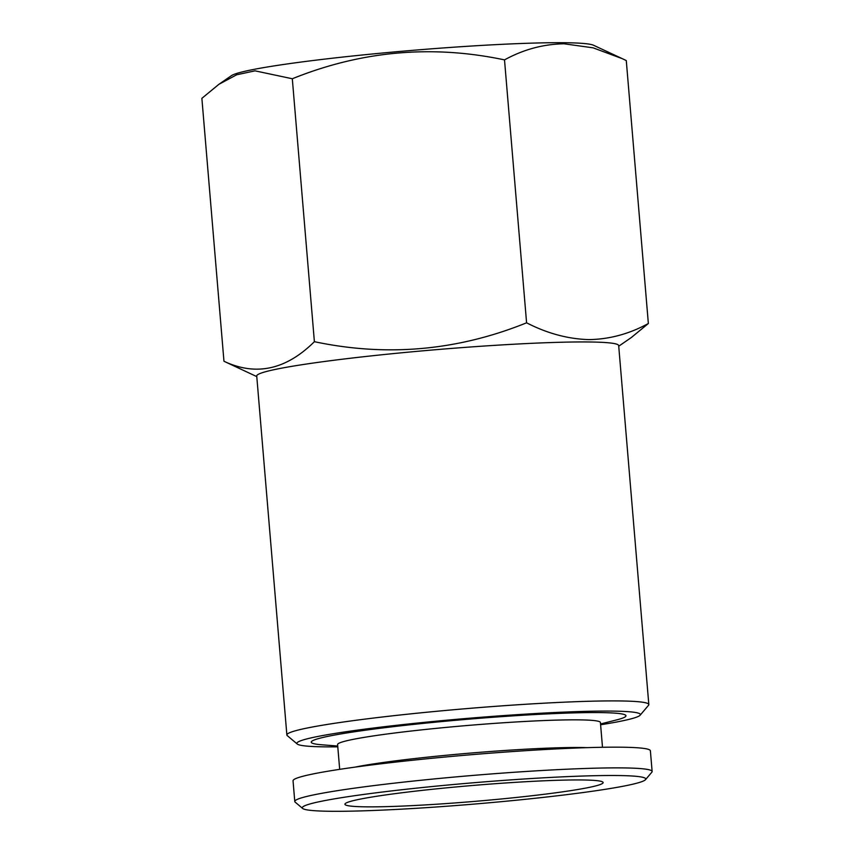 <?xml version="1.0" encoding="UTF-8"?>
<svg xmlns="http://www.w3.org/2000/svg" width="854" height="854" viewBox="0 0 854 854"><rect width="100%" height="100%" fill="white"/><g stroke="black" fill="none" stroke-linecap="round" stroke-linejoin="round"><path stroke-width="1.28" d="M339.678 769.347L337.597 744.571A131.868 8.145 -4.8 0 1 429.306 729.06A131.868 8.145 -4.8 0 1 576.813 719.847A131.868 8.145 -4.8 0 1 600.415 722.505L602.497 747.271M600.533 723.978L616.236 720.018A157.894 9.757 175.2 0 0 597.715 712.578A157.894 9.757 175.2 0 0 395.082 726.466A157.894 9.757 175.2 0 0 321.584 744.763L337.714 746.044M354.688 767.18A131.868 8.145 -4.8 0 1 579.14 747.496A131.868 8.145 -4.8 0 1 587.328 747.645M302.658 808.45L295.185 802.162A179.297 11.081 -4.8 0 1 294.779 801.5A179.297 11.081 -4.8 0 1 419.474 780.417A179.297 11.081 -4.8 0 1 620.036 767.885A179.297 11.081 -4.8 0 1 652.125 771.493A179.297 11.081 -4.8 0 1 651.837 772.208L645.507 779.659A172.359 10.654 -4.8 0 1 520.823 799.771A172.359 10.654 -4.8 0 1 333.113 811.3A172.359 10.654 -4.8 0 1 302.658 808.45A172.359 10.654 -4.8 0 1 417.094 788.082A172.359 10.654 -4.8 0 1 614.944 775.507A172.359 10.654 -4.8 0 1 645.507 779.659M294.779 801.5L293.039 780.791A179.297 11.081 -4.8 0 1 417.734 759.708A179.297 11.081 -4.8 0 1 618.296 747.175A179.297 11.081 -4.8 0 1 650.385 750.783L652.125 771.493M579.951 779.948A129.562 8.006 -4.8 0 1 603.031 782.285A129.562 8.006 -4.8 0 1 515.229 797.572A129.562 8.006 -4.8 0 1 368.106 806.859A129.562 8.006 -4.8 0 1 344.984 803.956A129.562 8.006 -4.8 0 1 437.227 788.776A129.562 8.006 -4.8 0 1 579.951 779.948M218.87 84.332L231.402 75.675A182.767 11.294 -4.8 0 1 366.964 54.528A182.767 11.294 -4.8 0 1 562.007 42.7A182.767 11.294 -4.8 0 1 593.562 45.262L622.299 58.67L593.06 47.824L564.014 43.789C543.187 44.152 523.353 49.521 504.511 59.887C432.145 44.568 361.402 50.856 292.314 78.76L255.026 70.839L236.601 74.81L218.87 84.332L201.875 98.327L223.962 361.253C255.837 376.347 285.983 369.825 314.389 341.685C386.766 357.015 457.498 350.716 526.587 322.812C547.19 333.402 567.942 338.995 588.854 339.604C609.436 339.305 629.27 333.935 648.357 323.506L631.373 337.49L618.734 346.212M337.789 746.844A172.359 10.654 -4.8 0 1 327.712 746.876A172.359 10.654 -4.8 0 1 297.256 744.026A172.359 10.654 -4.8 0 1 411.681 723.648A172.359 10.654 -4.8 0 1 609.532 711.072A172.359 10.654 -4.8 0 1 640.094 715.236A172.359 10.654 -4.8 0 1 600.608 724.768M297.256 744.026L287.275 735.625A181.614 11.219 -4.8 0 1 286.869 734.963A181.614 11.219 -4.8 0 1 413.165 713.613A181.614 11.219 -4.8 0 1 616.321 700.91A181.614 11.219 -4.8 0 1 648.826 704.571A181.614 11.219 -4.8 0 1 648.538 705.297L640.094 715.236M286.869 734.963L256.734 376.006A181.614 11.219 -4.8 0 1 383.03 354.645A181.614 11.219 -4.8 0 1 586.186 341.952A181.614 11.219 -4.8 0 1 618.68 345.614L648.826 704.571M256.776 376.614L223.962 361.253M314.389 341.685L292.314 78.76M526.587 322.812L504.511 59.887M648.357 323.506L626.281 60.57L622.299 58.67"/></g></svg>
